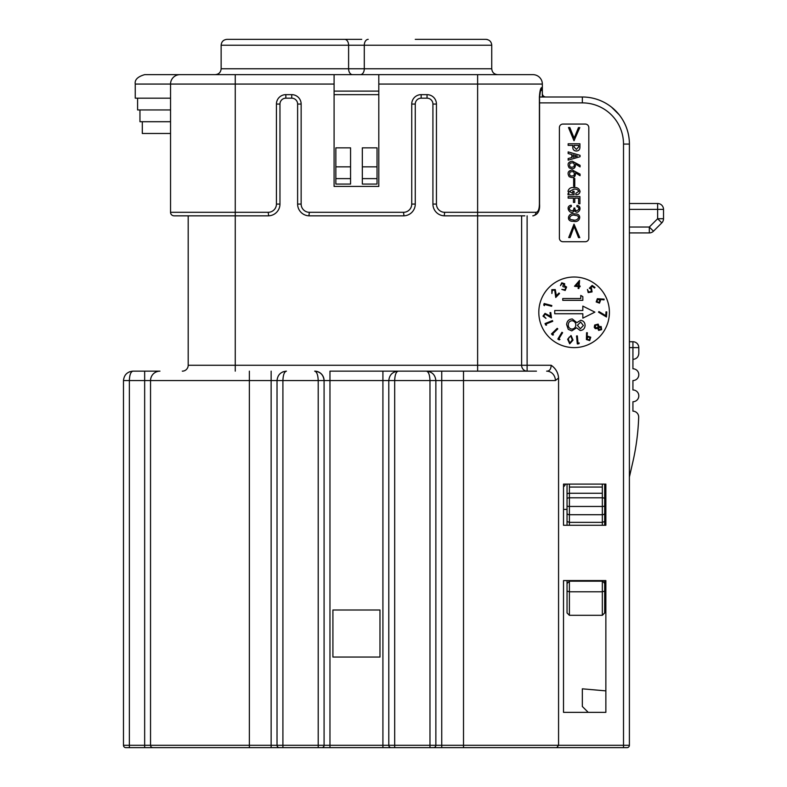 <?xml version="1.0" encoding="UTF-8"?>
<svg xmlns="http://www.w3.org/2000/svg" width="787" height="787" viewBox="0 0 787 787"><rect width="100%" height="100%" fill="white"/><g stroke="black" fill="none" stroke-linecap="round" stroke-linejoin="round"><path stroke-width="1.18" d="M574.795 213.966C582.626 213.238 580.235 223.498 573.369 221.236C565.459 222.111 567.998 211.792 574.795 213.966M575.208 215.412C570.811 213.523 566.64 219.878 572.985 219.868C577.451 221.59 581.534 215.668 575.208 215.412M571.185 205.23L571.392 206.46C565.705 208.466 573.861 214.015 573.939 208.043L574.835 208.043C574.972 213.769 582.311 208.26 576.832 206.597L577.028 205.368C583.374 206.351 578.189 216.13 574.421 210.454C570.9 216.671 564.181 206.253 571.185 205.23M578.612 198.137L574.766 198.137L574.766 202.407L573.457 202.407L573.457 198.137L568.155 198.137L568.155 196.553L579.921 196.553L579.921 203.784L578.612 203.784L578.612 198.137M568.981 193.395L568.017 191.261C568.755 188.536 570.634 187.296 573.664 187.542C577.048 187.178 579.183 188.457 580.058 191.398C579.704 193.691 578.307 194.812 575.868 194.763L575.868 193.258L578.75 191.398C577.845 189.549 576.192 188.811 573.802 189.195L569.326 191.467L572.769 193.395L572.769 191.261L574.077 191.261L574.077 194.763L568.017 194.763L568.017 193.602L568.981 193.395M574.766 178.462L574.766 186.303L573.664 186.303L573.664 178.462L574.766 178.462M572.247 170.002L580.058 174.124L580.058 175.708L575.523 172.815C575.523 177.311 573.418 178.59 569.178 176.662C567.053 172.943 568.076 170.73 572.247 170.002M569.975 172.127C568.952 175.56 570.27 176.711 573.939 175.59C574.904 172.058 573.585 170.907 569.975 172.127M568.155 160.155L568.155 158.512L571.805 157.548L571.805 154.518L568.155 153.554L568.155 151.901L580.058 155.344L580.058 156.721L568.155 160.155M573.113 154.862L573.113 157.203L577.304 156.101L573.113 154.862M576.35 151.006C574.048 150.888 572.857 149.668 572.769 147.356L572.769 145.369L568.155 145.369L568.155 143.785L579.921 143.785L579.921 147.356C579.832 149.668 578.642 150.888 576.35 151.006M576.35 149.422L578.612 146.943L578.612 145.369L574.077 145.369L574.077 146.943L576.35 149.422M574.008 140.755L568.499 127.543L569.808 127.543L574.146 138.138L578.475 127.612L579.783 127.612L574.008 140.755M572.247 161.187L580.058 165.319L580.058 166.903L575.523 164.011C575.523 168.497 573.418 169.785 569.178 167.847C567.053 164.139 568.076 161.915 572.247 161.187M569.975 163.322C568.952 166.755 570.27 167.906 573.939 166.785C574.904 163.253 573.585 162.102 569.975 163.322M578.543 237.635L574.146 226.489L570.083 237.566L568.706 237.566L574.008 224.147L579.783 237.635L578.543 237.635M559.4 127.592L559.4 238.195A3.532 3.532 0 0 0 562.931 241.717L585.292 241.717A3.532 3.532 0 0 0 588.814 238.195L588.814 127.592A3.532 3.532 0 0 0 585.292 124.061L562.931 124.061A3.532 3.532 0 0 0 559.4 127.592M574.107 347.618A35.297 35.297 0 0 0 609.404 312.321A35.297 35.297 0 0 0 574.107 277.014A35.297 35.297 0 0 0 538.81 312.321A35.297 35.297 0 0 0 574.107 347.618M563.512 525.273L605.862 525.273L605.862 484.094L563.512 484.094L563.512 525.273L563.512 509.415L567.043 509.415L563.512 509.415M563.512 712.353L605.862 712.353L605.862 580.58L563.512 580.58L563.512 712.353L563.512 580.58M558.563 378.006L555.396 380.554A9.414 8.755 -90 0 0 546.64 371.149C549.483 371.198 550.989 369.241 551.175 365.266C555.681 368.405 558.14 372.654 558.563 378.006L558.563 745.299L623.511 745.299L623.511 144.07A41.18 41.18 0 0 0 582.331 102.881L539.557 102.881M524.84 215.835L444.685 215.835A11.766 11.766 0 0 1 432.919 204.069L432.919 104.061A5.883 5.883 0 0 0 427.036 98.178L421.153 98.178A5.883 5.883 0 0 0 415.27 104.061L415.27 204.069A11.766 11.766 0 0 1 403.505 215.835L309.38 215.835A11.766 11.766 0 0 1 297.614 204.069L297.614 104.061A5.883 5.883 0 0 0 291.731 98.178L285.848 98.178A5.883 5.883 0 0 0 279.965 104.061L279.965 204.069A11.766 11.766 0 0 1 268.2 215.835L174.075 215.835A3.532 3.532 0 0 1 170.543 212.303L170.543 84.061L170.543 212.303L268.2 212.303A8.234 8.234 0 0 0 276.434 204.069L276.434 104.061A9.414 9.414 0 0 1 285.848 94.647L291.731 94.647A9.414 9.414 0 0 1 301.146 104.061L301.146 204.069A8.234 8.234 0 0 0 309.38 212.303L403.505 212.303A8.234 8.234 0 0 0 411.739 204.069L411.739 104.061A9.414 9.414 0 0 1 421.153 94.647L427.036 94.647A9.414 9.414 0 0 1 436.451 104.061L436.451 204.069A8.234 8.234 0 0 0 444.685 212.303L535.977 212.303C538.151 212.077 539.292 209.332 539.4 204.069L539.4 96.998L582.331 96.998A47.063 47.063 0 0 1 629.393 144.07L629.393 745.299A2.351 2.351 0 0 1 627.042 747.65L556.773 747.65L558.563 745.299L463.513 745.299L463.513 380.554L441.743 380.554L441.743 747.65L125.831 747.65A2.351 2.351 0 0 1 123.48 745.299A2.351 2.351 0 0 0 125.831 747.65A2.351 2.351 0 0 1 123.48 745.299L123.48 380.554C124.08 374.878 127.219 371.739 132.895 371.149L159.958 371.149A9.414 9.414 0 0 0 150.543 380.554L150.543 745.299A2.351 2.351 0 0 0 152.894 747.65A2.351 2.351 0 0 1 150.543 745.299L150.543 380.554L144.66 380.554L144.66 371.149L132.895 371.149L129.294 371.858L132.895 371.149C130.77 371.739 129.589 374.878 129.363 380.554L123.48 380.554C124.08 374.878 127.219 371.739 132.895 371.149C127.219 371.739 124.08 374.878 123.48 380.554C124.08 374.878 127.219 371.739 132.895 371.149M632.905 461.703L629.393 477.04L632.905 461.703A235.313 235.313 0 0 0 638.68 417.228A5.883 5.883 0 0 0 632.925 411.148L632.925 401.734A5.883 5.883 0 0 0 638.808 395.851A5.883 5.883 0 0 0 632.925 389.968L632.925 380.554A5.883 5.883 0 0 0 638.808 374.671A5.883 5.883 0 0 0 632.925 368.788L632.925 347.618L629.393 347.618M629.393 341.735L632.925 341.735L629.393 341.735M638.808 353.501L638.808 347.618L638.808 353.501C638.434 357.042 636.476 359.01 632.925 359.384C636.476 359.01 638.434 357.042 638.808 353.501M632.925 341.735A5.883 5.883 0 0 1 638.808 347.618L632.925 347.618L632.925 341.735M605.862 690.878L582.331 688.822L582.331 706.47L588.214 712.353M605.862 580.58L605.862 712.353M539.4 96.998C539.793 91.144 540.551 88.006 541.663 87.593L542.341 88.065L542.341 84.061L477.63 84.061L477.63 371.149L463.513 371.149L527.113 371.149A5.883 5.499 90 0 1 521.624 365.266L521.624 215.835M441.743 371.149L426.475 371.149C432.122 371.739 435.26 374.878 435.86 380.554L394.68 380.554L394.68 745.299L429.977 745.299L429.977 380.554C429.751 374.878 428.581 371.739 426.446 371.149C432.122 371.739 435.26 374.878 435.86 380.554L435.86 745.299L435.86 380.554L441.743 380.554L441.743 371.149L382.915 371.149L463.513 371.149L463.513 380.554L555.396 380.554M188.191 365.266L188.191 215.835L188.191 365.266A5.883 5.883 0 0 1 182.309 371.149A5.883 5.883 0 0 0 188.191 365.266L551.175 365.266M429.977 747.65L429.977 745.299L463.513 745.299L463.513 747.65L556.773 747.65L441.743 747.65M435.86 745.299A2.351 2.351 0 0 1 433.509 747.65A2.351 2.351 0 0 0 435.86 745.299M123.48 745.299L123.48 380.554L123.48 745.299L324.087 745.299L324.087 380.554L324.087 745.299L388.798 745.299L388.798 380.554L394.68 380.554C394.907 374.878 396.087 371.739 398.212 371.149L394.612 371.858L398.212 371.149C392.536 371.739 389.398 374.878 388.798 380.554L382.915 380.554L382.915 371.149L329.969 371.149L329.969 380.554L324.087 380.554C323.487 374.878 320.348 371.739 314.672 371.149A9.414 9.414 0 0 1 324.087 380.554C323.487 374.878 320.348 371.739 314.672 371.149C316.807 371.739 317.978 374.878 318.204 380.554L282.907 380.554C283.133 374.878 284.314 371.739 286.438 371.149L282.838 371.858L286.438 371.149C280.762 371.739 277.624 374.878 277.024 380.554L271.141 380.554L271.141 371.149M388.798 745.299A2.351 2.351 0 0 0 391.149 747.65A2.351 2.351 0 0 1 388.798 745.299L394.68 745.299L394.68 747.65M324.087 745.299A2.351 2.351 0 0 1 321.735 747.65A2.351 2.351 0 0 0 324.087 745.299M277.024 745.299A2.351 2.351 0 0 0 279.375 747.65A2.351 2.351 0 0 1 277.024 745.299L277.024 380.554L282.907 380.554L282.907 747.65M271.141 747.65L271.141 380.554L249.371 380.554L249.371 747.65L144.66 747.65L144.66 380.554L129.363 380.554L129.363 747.65L125.831 747.65M551.461 333.924L552.553 335.055L553.458 334.859L552.582 333.954L557.786 328.907L557.226 328.336L551.461 333.924L557.226 328.336M562.066 283.507L563.925 284.087L562.764 286.065L563.069 286.734L565.922 287.383L564.869 289.764L561.82 289.4L565.174 290.482L566.61 287.009L564.417 285.671L564.692 283.753L561.751 282.799L560.433 285.632L562.066 283.507L563.925 284.087M551.628 306.291L551.825 305.533L544.132 303.516L543.738 305.022L544.368 305.681L544.693 304.471L551.628 306.291M571.047 335.518L567.634 339.227L569.709 343.83L573.034 340.102L571.047 335.518M569.798 343.073L572.287 339.964L570.909 336.236L569.001 337.348L568.381 339.335L569.798 343.073M586.59 332.704L586.394 339.531L589.689 340.574L590.762 337.23L587.633 336.177L586.974 336.679L587.377 332.773L586.59 332.704M587.8 336.885L587.082 339.158L589.355 339.866L590.063 337.593L587.8 336.885M599.104 326.575L598.159 324.106L594.667 325.031L594.244 327.264L595.277 328.651L597.835 328.523L598.632 330.402L601.632 329.635L601.179 326.526L599.104 326.575M601.002 329.182L600.737 327.195L598.73 327.736L599.094 329.743L601.002 329.182M598.12 327.343L597.697 324.756L595.287 325.454L595.69 327.972L598.12 327.343M576.851 322.64L572.287 318.961C568.804 319.207 566.915 321.086 566.63 324.598L568.273 329.35L571.795 330.874L576.576 327.795L580.167 330.51C583.098 330.274 584.731 328.671 585.075 325.72C585.095 322.7 583.659 320.88 580.776 320.26L576.851 322.64M583.374 325.543L580.658 322.04L577.412 325.287L580.334 328.75L583.374 325.543M575.818 325.218C575.809 322.69 574.579 321.194 572.129 320.722C569.739 320.939 568.46 322.267 568.283 324.716C568.244 327.205 569.434 328.671 571.844 329.114C574.205 328.897 575.533 327.599 575.818 325.218M592.158 285.425L589.296 288.229L590.939 288.859L591.421 291.406L588.676 292.016L587.436 289.468L588.204 292.597L592.07 291.908L591.509 288.347L590.663 287.944L592.227 286.389L594.549 288.012L594.982 287.393L592.158 285.425M551.815 289.685L551.903 293.492L552.336 290.246L554.737 290.147L555.73 297.466L559.527 293.551L558.977 293.01L556.389 295.676L555.268 289.577L551.815 289.685M545.037 313.374L542.981 316.118L546.001 318.41L543.738 316.069L545.145 314.141L551.451 317.909L550.762 312.537L550.005 312.636L550.467 316.285L545.037 313.374M606.02 311.868L605.774 315.695L598.917 311.544L598.533 312.183L606.452 316.984L606.777 311.918L606.02 311.868M578.022 343.093L577.324 335.892L576.537 335.96L577.304 343.949L578.868 343.801L579.271 342.975L578.022 343.093M562.616 332.685L561.938 332.281L557.826 339.079L559.163 339.895L559.97 339.472L558.898 338.823L562.616 332.685M600.147 299.385L604.013 299.906L604.121 299.129L597.343 298.706L596.192 301.942L599.487 303.123L600.638 300.054L600.147 299.385M599.133 302.415L599.92 300.181L597.687 299.404L596.9 301.637L599.133 302.415M579.153 285.927L579.537 280.398L574.51 286.242L578.297 286.606L578.111 288.445L578.907 288.524L579.084 286.684L580.039 286.783L580.117 286.025L579.153 285.927M578.691 282.553L576.035 285.622L578.366 285.848L578.691 282.553M582.833 310.521L554.727 310.521L554.727 313.738L582.833 313.738L582.833 318.155L594.874 312.134L582.833 306.104L582.833 310.521M553.458 334.859L552.582 333.954L557.786 328.907M562.754 300.329L582.833 300.329L582.833 296.62L580.767 295.44L580.767 298.529L562.754 298.529L562.754 300.329M545.047 323.565L545.637 325.021L546.542 325.169L546.07 324.008L552.74 321.312L552.444 320.584L545.047 323.565M605.862 484.094L605.862 525.273M563.512 484.094L563.512 486.858L564.141 486.228A5.883 5.883 0 0 0 565.499 484.094A5.883 5.883 0 0 1 564.141 486.228M249.371 747.65L427.626 747.65M556.773 747.65L623.511 747.65L623.511 745.299L629.393 745.299M379.973 609.994L332.911 609.994L332.911 657.056L379.973 657.056L379.973 609.994M318.204 747.65L318.204 380.554L324.087 380.554L324.087 385.266M430.056 371.858L426.446 371.149L398.212 371.149M527.113 215.835L527.113 371.149L536.459 371.149M435.86 380.554L435.86 385.266M350.559 166.844L350.559 147.848L335.852 147.848L335.852 166.844L350.559 166.844L350.559 184.069L335.852 184.069L335.852 166.844M378.803 94.647L334.091 94.647M377.032 166.844L377.032 147.848L362.325 147.848L362.325 166.844L377.032 166.844L377.032 184.069L362.325 184.069L362.325 166.844M415.27 39.35L485.864 39.35C489.475 39.734 491.432 41.691 491.747 45.233L221.137 45.233C221.481 41.662 223.449 39.694 227.02 39.35L361.735 39.35M611.597 107.199L619.231 114.833M582.331 102.881L582.35 96.998A47.063 47.063 0 0 1 629.413 144.07L629.413 199.367A3.532 3.532 0 0 1 629.393 199.652M542.341 93.476L542.341 96.998L542.341 93.476A3.532 3.532 0 0 0 545.873 96.998A3.532 3.532 0 0 1 542.341 93.476L542.341 88.065A3.532 3.355 180 0 1 540.276 91.115M334.091 186.421L378.803 186.421L378.803 74.647L334.091 74.647L334.091 186.421M334.091 91.115L378.803 91.115M334.091 84.061L235.254 84.061L235.254 74.647L179.957 74.647L334.091 74.647M378.803 74.647L532.927 74.647A9.414 9.414 0 0 1 542.341 84.061M532.927 74.647L481.9 74.647M170.543 133.475L142.309 133.475L142.309 121.71M170.543 121.71L139.958 121.71L139.958 109.944M170.543 109.944L137.597 109.944L137.597 98.178M171.34 80.274A9.414 9.414 0 0 0 170.543 84.061L135.246 84.061L135.246 98.178L170.543 98.178M235.254 371.149L235.254 84.061L170.543 84.061A9.414 9.414 0 0 1 179.957 74.647L144.66 74.647L179.957 74.647A9.414 9.414 0 0 0 173.494 77.215M221.137 45.233L221.137 68.764L221.137 45.233C221.481 41.662 223.449 39.694 227.02 39.35L244.993 39.35M297.614 39.35L244.078 39.35M230.994 74.647L215.254 74.647C218.825 74.303 220.793 72.335 221.137 68.764L364.292 68.764A5.883 3.925 -90 0 1 360.367 74.647M444.685 212.303L444.202 215.825M403.987 215.825L403.505 212.303M309.38 212.303L308.897 215.825M268.682 215.825L268.2 212.303M170.543 212.303A3.532 3.532 0 0 0 174.075 215.835M535.977 212.303A3.532 3.178 90 0 1 532.789 215.835C537.806 214.831 540.069 210.906 539.557 204.069L539.557 96.998L540.689 89.895M541.663 87.593A3.532 3.492 90 0 1 540.58 90.151M542.273 87.593A3.532 3.522 90 0 1 540.384 90.712M569.394 525.273L569.394 522.361L602.34 522.361L602.34 514.728L569.394 514.728A2.351 1.505 -0 0 1 567.043 513.222L567.043 494.295A2.351 1.053 0 0 1 569.394 493.252L569.394 522.361L567.043 521.506L567.043 484.094M569.394 580.58L569.394 591.775L602.34 591.775L602.34 581.19L569.394 581.19L567.043 583.541L567.043 612.955L567.043 580.58M602.34 525.273L602.34 522.361L604.691 521.506L604.691 484.094L604.691 525.273M602.34 580.58L604.691 583.541L604.691 612.955L602.34 615.306L569.394 615.306L567.043 612.955M569.394 615.306L569.394 591.775L567.043 591.145M604.691 591.145L602.34 591.775L602.34 615.306M604.691 580.58L604.691 583.541M567.043 525.273L567.043 521.506M569.394 484.094L569.394 493.252L602.34 493.252L602.34 487.064L569.394 487.064M602.34 487.064L602.34 484.094M567.043 498.85A2.351 1.053 0 0 1 569.394 497.797L602.34 497.797L602.34 493.252M604.691 498.85A2.351 1.053 0 0 0 602.34 497.797L602.34 514.728A2.351 1.505 -0 0 0 604.691 513.222M629.393 227.04L649.314 227.04L653.476 231.201A5.883 5.883 0 0 1 649.314 232.922L629.393 232.922M604.691 603.54L604.691 612.955M653.476 231.201L659.87 224.807L653.476 231.201M659.87 224.807L661.798 222.878A5.883 5.883 0 0 0 663.52 218.717L663.52 209.391L629.393 209.391M649.314 232.922L649.314 227.04L657.637 218.717L661.798 222.878M629.393 203.508L657.637 203.508A5.883 5.883 0 0 1 663.52 209.391M623.511 144.07L629.413 144.07M382.915 747.65L382.915 380.554L329.969 380.554L329.969 747.65M150.543 380.554L249.371 380.554L249.371 371.149M377.032 178.61L362.325 178.61M350.559 178.61L335.852 178.61M368.208 39.35A5.883 3.925 90 0 0 364.292 45.233L364.292 68.764L491.747 68.764C492.101 72.335 494.059 74.303 497.63 74.647M477.63 74.647L477.63 84.061L378.803 84.061M352.517 74.647A5.883 3.925 90 0 1 348.602 68.764L348.602 45.233A5.883 3.925 -90 0 0 344.676 39.35M276.434 204.069L279.965 204.069M276.434 104.061L279.965 104.061M285.848 94.647L285.848 98.178M291.731 94.647L291.731 98.178M301.146 104.061L297.614 104.061M301.146 204.069L297.614 204.069M411.739 204.069L415.27 204.069M411.739 104.061L415.27 104.061M421.153 94.647L421.153 98.178M427.036 94.647L427.036 98.178M436.451 104.061L432.919 104.061M436.451 204.069L432.919 204.069M604.691 505.775A2.351 0.679 -0 0 1 602.34 506.454L569.394 506.454A2.351 0.679 -0 0 1 567.043 505.775M663.52 218.717L657.637 218.717L657.637 203.508M318.273 371.858L314.672 371.149L318.273 371.858M135.246 84.061C134.547 79.802 137.686 76.664 144.66 74.647M487.645 39.625L486.838 39.429M486.828 39.429L485.894 39.35M491.747 45.233L491.747 68.764M540.708 89.866L540.226 90.397"/></g></svg>
